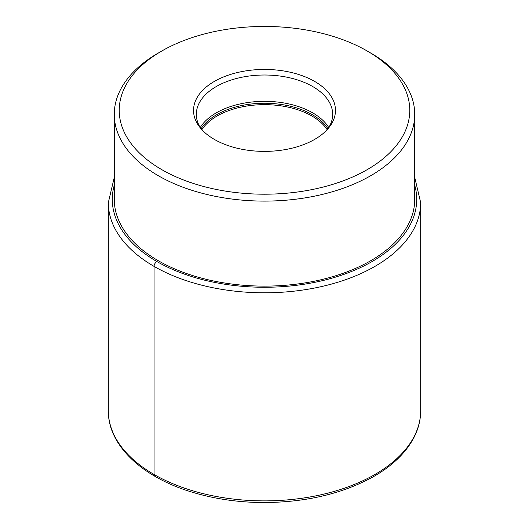 <?xml version="1.0" encoding="UTF-8"?>
<svg xmlns="http://www.w3.org/2000/svg" width="529" height="529" viewBox="0 0 529 529"><rect width="100%" height="100%" fill="white"/><g stroke="black" fill="none" stroke-linecap="round" stroke-linejoin="round"><path stroke-width="0.79" d="M414.729 114.37L414.729 199.387A150.229 86.736 0 0 1 370.73 260.718A150.229 86.736 0 0 1 207.011 279.517A150.229 86.736 0 0 1 114.271 199.387L114.271 114.37A150.229 86.736 180 0 0 207.011 194.5A150.229 86.736 180 0 0 370.73 175.701A150.229 86.736 0 0 0 414.729 114.37A150.229 86.736 0 0 0 370.73 53.039L367.225 51.015A145.27 83.873 180 0 1 367.225 169.63A145.27 83.873 180 0 1 161.775 169.63A145.27 83.873 180 0 1 161.775 51.015L161.775 51.015A145.27 83.873 180 0 1 367.225 51.015M201.866 129.678A66.932 38.643 180 0 1 217.168 115.977A66.932 38.643 0 0 1 327.134 129.678M327.934 128.792A68.175 39.358 0 0 0 332.675 114.37A68.175 39.358 0 0 0 290.586 78.008A68.175 39.358 0 0 0 216.295 86.538A68.175 39.358 180 0 0 196.325 114.37A68.175 39.358 180 0 0 201.066 128.792A67.639 39.053 180 0 1 216.672 114.687A67.639 39.053 0 0 1 327.947 128.765M314.682 139.385A70.972 40.978 180 0 1 199.711 127.139A70.972 40.978 180 0 1 214.318 81.44A70.972 40.978 180 0 1 304.75 76.665A70.972 40.978 180 0 1 329.289 127.139A70.972 40.978 180 0 1 314.682 139.385M158.27 53.039L161.775 51.015L158.27 53.039A150.229 86.736 180 0 0 114.271 114.37M156.868 261.524A3.968 2.288 120 0 0 154.065 266.385L154.065 474.467A3.968 2.288 120 0 0 154.891 476.285M414.729 185.243A152.213 87.88 0 0 1 372.132 261.524A152.213 87.88 180 0 1 195.089 277.593A152.213 87.88 180 0 1 114.271 185.243M108.319 202.62L108.319 410.702A156.181 90.168 180 0 0 204.73 494.013A156.181 90.168 180 0 0 374.935 474.467A156.181 90.168 0 0 0 420.681 410.702L420.681 202.62A156.181 90.168 0 0 1 374.935 266.385A156.181 90.168 180 0 1 204.73 285.931A156.181 90.168 180 0 1 108.319 202.62L114.271 177.374M200.246 127.529A68.175 39.358 180 0 1 216.295 112.856A68.175 39.358 0 0 1 328.754 127.529M420.681 202.62L414.729 177.374M108.319 410.702C107.916 444.982 141.679 476.946 191.544 491.99C214.205 498.92 238.321 502.444 263.898 502.55C306.536 502.305 343.275 493.544 374.115 476.279C392.994 465.341 406.345 452.269 414.181 437.073C418.492 428.516 420.661 419.728 420.681 410.702"/></g></svg>
